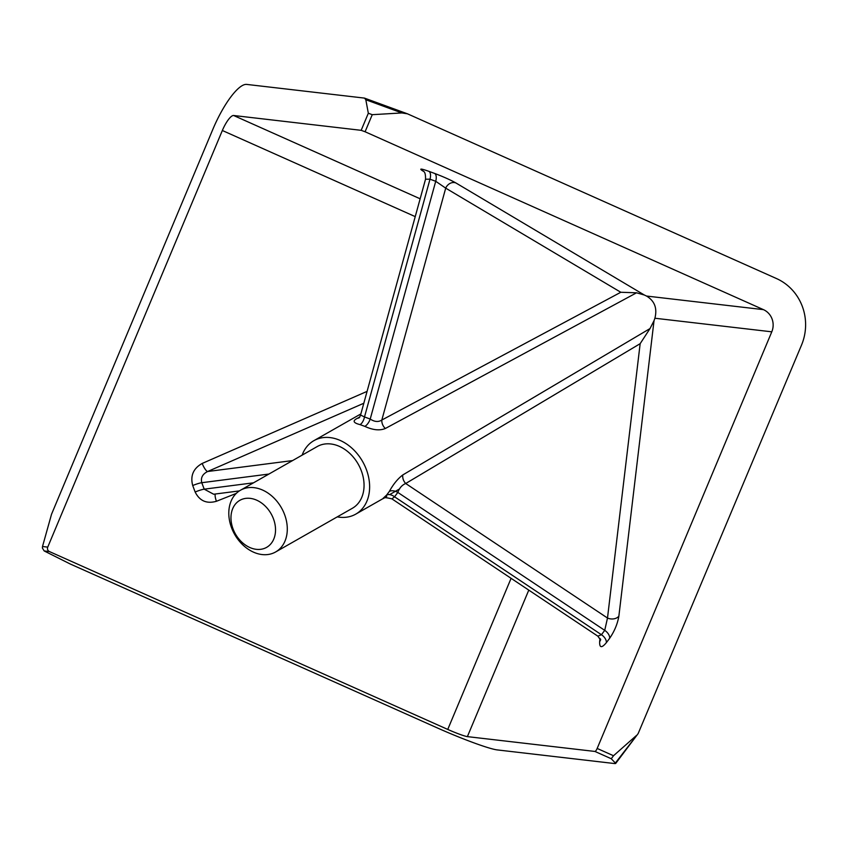 <?xml version="1.0" encoding="UTF-8"?>
<svg xmlns="http://www.w3.org/2000/svg" width="848" height="848" viewBox="0 0 848 848"><rect width="100%" height="100%" fill="white"/><g stroke="black" fill="none" stroke-linecap="round" stroke-linejoin="round"><path stroke-width="1.27" d="M594.925 751.445A3.381 0.922 -65.9 0 0 596.494 749.823A3.381 0.922 -65.9 0 0 597.172 748.445L613.517 755.738L611.26 758.737L594.925 751.445L467.386 736.626A16.918 1.378 22.7 0 1 447.755 729.428L511.09 578.325M49.407 551.56L44.181 550.946L42.4 548.062L42.506 546.515L47.742 547.119A3.381 3.244 96.6 0 0 49.407 551.56L447.755 729.428M255.153 499.557A27.062 20.5 -119.7 0 0 231.048 515.701A27.062 20.5 -119.7 0 0 251.337 548.126A27.062 20.5 -119.7 0 0 275.452 531.972A27.062 20.5 -119.7 0 0 255.153 499.557M255.534 552.981A35.521 26.903 60.3 0 1 229.935 522.516A35.521 26.903 60.3 0 1 240.472 490.239A35.521 26.903 60.3 0 1 260.548 489.232A35.521 26.903 60.3 0 1 286.158 519.697A35.521 26.903 60.3 0 1 275.611 551.974A35.521 26.903 60.3 0 1 255.534 552.981M600.532 639.774A8.459 6.307 5.6 0 1 599.642 641.703L599.971 638.396M236.274 493.409L216.42 501.285A8.459 2.131 68.4 0 1 215.445 497.956A8.459 2.131 68.4 0 1 215.35 494.002M275.611 551.974L352.376 508.27A35.521 26.903 -119.7 0 0 362.923 475.993A35.521 26.903 -119.7 0 0 337.313 445.539A35.521 26.903 -119.7 0 0 317.237 446.546L240.472 490.239M337.281 516.867A42.283 32.023 -119.7 0 0 355.725 514.153A42.283 32.023 -119.7 0 0 368.276 475.728A42.283 32.023 -119.7 0 0 337.79 439.465A42.283 32.023 -119.7 0 0 313.887 440.663A42.283 32.023 -119.7 0 0 302.132 455.143M385.342 428.494A8.459 6.36 61.8 0 1 381.823 420.036L620.8 292.263L445.709 188.15A8.459 7.282 120.7 0 1 455.832 182.914L644.374 295.03L636.551 292.804L385.342 428.494C379.724 430.816 372.887 430.106 364.852 426.374L360.082 424.636A8.459 4.187 105.4 0 0 364.502 416.951L360.559 415.054L425.537 179.214C425.707 170.119 422.951 171.826 423.088 170.936L423.512 171.201M359.711 416.983L357.453 418.276C352.323 420.778 353.192 422.898 360.082 424.636M415.234 216.622L222.346 130.497L47.742 547.119M644.374 295.03L646.536 296.047L763.433 309.637A16.918 16.218 -83.4 0 1 771.786 331.822L597.172 748.445M365.085 131.758L361.163 130.327L368.329 113.24L372.251 114.681L365.085 131.758L763.433 309.637M222.346 130.497A16.918 4.59 114.1 0 1 233.624 115.498L361.163 130.327M44.181 550.946L70.246 564.005L438.236 728.326A50.742 4.145 -157.3 0 0 497.108 749.897L614.927 763.592L638.162 733.562L801.519 345.094A50.742 48.654 96.6 0 0 776.471 278.547L407.485 113.823L401.867 112.943L365.817 99.735L364.47 98.103L246.651 84.408A50.742 13.759 -65.9 0 0 212.827 129.384L51.527 514.259L42.506 546.515M368.329 113.24L365.817 99.735M407.485 113.823L364.47 98.103M614.927 763.592L615.51 763.211L611.26 758.737M372.251 114.681L401.867 112.943M636.223 735.672L613.517 755.738M771.786 331.822L654.889 318.233L654.031 320.692L618.87 616.125A8.459 6.137 -173.2 0 1 607.497 618.033L640.155 343.673L405.704 483.508L607.497 618.033L604.73 630.35L397.829 492.423C399.429 487.982 402.058 485.014 405.704 483.508A8.459 6.328 -120.7 0 1 402.821 474.922C397.754 478.76 393.26 484.261 389.338 491.448A8.459 5.279 -148.4 0 1 397.829 492.423L394.543 496.79L601.433 634.717L604.73 630.35A8.459 5.247 -143.1 0 1 609.638 638.311C614.461 631.283 617.535 623.884 618.87 616.125M399.694 488.851L389.614 494.628M389.338 491.448L386.603 495.084C381.95 499.302 382.013 499.684 386.794 496.239M402.821 474.922L650.013 328.568L654.031 320.692M654.889 318.233C657.423 308.343 654.635 300.955 646.536 296.047M239.38 490.907L213.654 494.225L204.209 489.169L253.52 482.819M268.911 474.053L201.771 482.703C200.563 477.827 202.513 474.096 207.633 471.509L292.602 460.57M216.42 501.285C206.7 504.03 199.609 500.945 195.146 492.01L192.708 485.533C190.153 475.802 193.312 468.446 202.184 463.443A8.459 2.088 -113.6 0 0 207.633 471.509L363.813 403.245M600.628 639.212L600.585 640.07L597.851 636.17L601.433 634.717A8.459 5.247 -143.1 0 1 606.352 642.678L609.638 638.311M597.851 636.17L391.935 498.889L394.543 496.79A8.459 5.183 -137.8 0 0 386.603 495.084M640.155 343.673L650.013 328.568M636.551 292.804L620.8 292.263M364.852 426.374A8.459 4.007 114.8 0 0 370.216 419.05C374.562 421.901 378.431 422.23 381.823 420.036L445.709 188.15L435.724 181.292L430 179.193L425.537 179.214M423.216 171.042A8.459 7.42 -58.6 0 0 422.357 170.649L423.64 171.434M357.453 418.276A8.459 6.498 -120.2 0 0 359.011 417.852M359.457 417.619A8.459 6.498 -120.2 0 0 359.467 417.619L360.559 415.054M202.184 463.443L367.089 391.373M233.624 115.498L420.142 198.792M428.971 171.36L434.685 173.458A8.459 4.113 110.1 0 1 435.724 181.292L370.216 419.05L364.502 416.951L430 179.193A8.459 4.113 110.1 0 0 428.971 171.36C421.159 168.604 418.954 168.37 422.357 170.649M455.832 182.914C450.447 179.903 443.398 176.755 434.685 173.458M599.642 641.703C599.441 647.946 601.677 648.275 606.352 642.678M528.781 590.123L467.386 736.626M192.708 485.533A8.459 1.134 159.4 0 1 201.771 482.703L204.209 489.169A8.459 1.134 159.4 0 0 195.146 492.01M360.877 413.919L313.887 440.663M391.935 498.889C386.02 497.405 383.084 497.299 383.126 498.55L355.725 514.153M615.637 763.518L638.162 733.562"/></g></svg>

